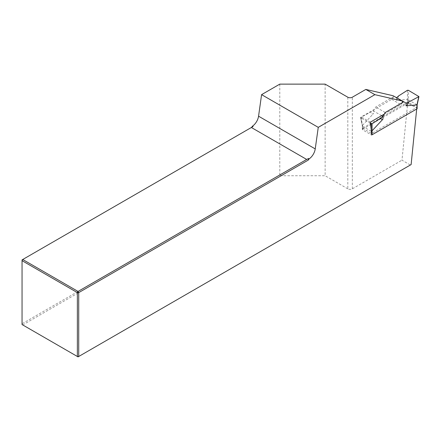 <?xml version="1.0" encoding="UTF-8"?>
<svg xmlns="http://www.w3.org/2000/svg" width="441" height="441" viewBox="0 0 441 441"><rect width="100%" height="100%" fill="white"/><g stroke="black" fill="none" stroke-linecap="round" stroke-linejoin="round"><path stroke-width="0.33" stroke-dasharray="2.21 1.65" d="M402.242 102.692A2.244 1.295 -60 0 1 400.808 104.567L384.304 114.098M416.69 109.01L416.861 107.339L407.793 102.103L362.546 128.226L361.267 116.926L391.74 99.33A2.244 1.295 120 0 0 393.135 97.566A2.244 1.295 120 0 0 393.069 95.73M362.546 128.226L371.614 133.463L416.861 107.339M407.793 102.103L401.972 160.171L410.362 165.017L411.122 164.576M347.806 97.213L347.806 188.831A3.208 1.852 0 0 0 352.337 188.831L401.972 160.171M410.362 165.017L78.04 356.874L22.728 324.94L281.16 175.739L325.138 175.739L325.138 84.126M279.798 84.126L279.798 174.956L22.05 323.766L22.05 324.548L22.728 324.94L22.05 323.766L22.05 259.892L251.624 127.35M279.798 174.956L281.16 175.739M347.806 188.831L325.138 175.739M370.335 122.157L361.267 116.926M418.763 96.298L416.899 104.798L416.943 108.337L408.333 103.365L408.327 90.273M371.124 129.114L371.157 134.775L362.541 129.803L362.585 126.313L360.54 117.543L370.677 112.064A9.619 5.551 0 0 0 373.422 110.956L375.688 107.025L394.166 96.359M360.54 117.543L362.364 125.922L362.541 125.31L362.541 129.279A0.639 0.369 0 0 0 362.541 129.803M362.541 129.279L407.423 103.365A0.639 0.369 180 0 1 408.333 103.365M416.899 104.798L408.377 99.875M408.333 99.831L407.423 99.396L396.542 100.322C397.341 100.239 397.98 98.806 398.46 96.022M406.062 103.1L394.276 96.298M385.208 112.527L375.688 107.025M362.541 125.31L373.422 113.673C372.617 114.511 371.702 113.976 370.677 112.064M371.107 131.236L362.585 126.313M370.473 123.386L360.721 117.758M381.581 115.663L373.422 110.956L373.422 113.673M362.541 126.269L360.71 117.245M352.337 188.831L352.337 97.213M391.74 99.33L400.808 104.567M396.542 100.322L396.542 97.604M407.407 90.289L407.451 99.401M407.423 99.396L407.423 103.365M362.353 129.538L362.353 125.806"/><path stroke-width="0.66" d="M384.304 114.098L370.335 122.157L371.614 133.463M402.137 100.961L374.889 94.666L318.259 127.355L261.585 94.639L279.798 84.126L325.138 84.126L347.806 97.213A3.208 1.852 180 0 0 352.337 97.213L365.821 89.429L393.069 95.73L402.137 100.961A2.244 1.295 -60 0 1 402.242 102.692M318.259 127.355L315.232 148.909A9.619 5.551 -60 0 1 309.163 158.87L308.298 160.072L78.724 292.615L78.724 356.482L411.122 164.576L416.69 109.01M374.889 94.666L365.821 89.429M78.04 356.874L78.724 356.482L77.362 356.482L77.362 292.615L22.05 260.681L22.05 324.548L78.04 356.874M252.489 126.154L253.095 126.501L251.624 127.35L252.489 126.154A9.619 5.551 -60 0 0 258.564 116.192L261.585 94.639M253.095 126.501L22.728 259.501L78.04 291.435L306.677 159.438L308.557 158.523L308.298 160.072M251.364 127.504L306.677 159.438M309.163 158.87L308.557 158.523M22.05 259.892L22.728 259.501L22.05 260.681L22.05 259.892M78.04 291.435L78.724 292.615L77.362 292.615L78.04 291.435M416.943 108.861L416.943 104.897L406.062 105.823C406.867 105.741 407.782 104.462 408.807 101.992L418.944 96.601L417.131 104.875L417.131 108.596A0.639 0.369 180 0 1 416.943 108.861L372.061 134.775L372.061 130.806L371.157 131.242M371.157 134.775A0.639 0.369 0 0 0 372.061 134.775M416.943 104.897L418.741 96.833M372.061 130.806L382.942 119.169L382.942 116.452L385.208 112.527L403.796 101.794L406.062 103.1A9.619 5.551 180 0 1 408.807 101.992M418.944 96.601L408.327 90.273L407.412 90.278L398.46 96.022A9.619 5.551 180 0 1 396.542 97.604M403.796 101.794L394.166 96.359M382.942 119.169C382.143 120.013 381.504 119.632 381.024 118.034L372.044 123.789L370.473 123.386M381.581 115.663L382.942 116.452A9.619 5.551 0 0 0 381.024 118.034M315.232 148.909L258.564 116.192M406.062 105.823L406.062 103.1M372.033 130.845L372.083 123.767M371.157 123.783L371.124 129.114"/></g></svg>
